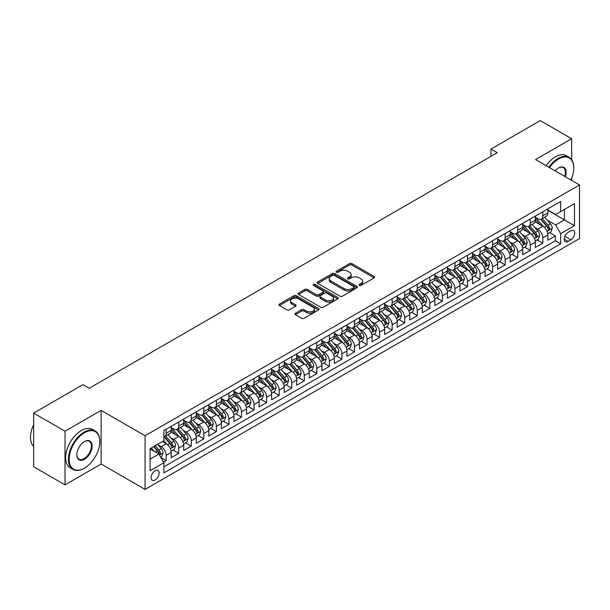 <?xml version="1.0" encoding="UTF-8"?>
<svg xmlns="http://www.w3.org/2000/svg" width="610" height="610" viewBox="0 0 610 610"><rect width="100%" height="100%" fill="white"/><g stroke="black" fill="none" stroke-linecap="round" stroke-linejoin="round"><path stroke-width="0.91" d="M359.305 285.427A1.22 0.702 0 0 0 361.036 285.427L374.128 277.87A1.746 1.006 0 0 0 374.639 277.161A1.746 1.006 0 0 0 374.128 276.444L351.947 263.642A1.746 1.006 0 0 0 349.477 263.642L336.385 271.198A1.22 0.702 0 0 0 336.026 271.694A1.22 0.702 0 0 0 336.385 272.197A1.22 0.702 0 0 0 338.108 272.197L339.8 271.214A5.574 3.218 0 0 1 347.692 271.214L349.538 272.281A5.574 3.218 0 0 1 351.177 274.561A5.574 3.218 0 0 1 349.538 276.841L347.845 277.817A1.22 0.702 0 0 0 347.486 278.312A1.22 0.702 0 0 0 347.845 278.816A1.22 0.702 0 0 0 349.568 278.816L351.268 277.832A5.574 3.218 0 0 1 359.153 277.832L361.006 278.9A5.574 3.218 0 0 1 362.637 281.179A5.574 3.218 0 0 1 361.006 283.459L359.305 284.435A1.22 0.702 0 0 0 358.947 284.931A1.22 0.702 0 0 0 359.305 285.427L359.305 284.435M155.115 479.971A5.681 3.279 120 0 0 158.829 474.969A5.681 3.279 120 0 0 157.959 470.409A5.681 3.279 120 0 0 155.115 470.691A5.681 3.279 120 0 0 151.402 475.701A5.681 3.279 120 0 0 152.271 480.253A5.681 3.279 120 0 0 155.115 479.971M295.377 313.304A1.746 1.006 0 0 0 294.866 314.013A1.746 1.006 0 0 0 295.377 314.729L301.599 318.321A1.746 1.006 0 0 0 304.062 318.321L318.603 309.926A1.746 1.006 0 0 0 319.114 309.217A1.746 1.006 0 0 0 318.603 308.5L296.422 295.697A1.746 1.006 0 0 0 293.959 295.697L279.418 304.093A1.746 1.006 0 0 0 278.907 304.802A1.746 1.006 0 0 0 279.418 305.511L286.936 309.857A1.746 1.006 0 0 0 289.399 309.857L295.621 306.258A1.746 1.006 0 0 0 296.132 305.549A1.746 1.006 0 0 0 295.621 304.84L291.893 302.682A4.659 2.692 0 0 1 290.528 300.783A4.659 2.692 0 0 1 293.402 298.298A4.659 2.692 0 0 1 298.488 298.877L313.09 307.31A4.659 2.692 0 0 1 314.455 309.217A4.659 2.692 0 0 1 311.58 311.702A4.659 2.692 0 0 1 306.494 311.115L304.062 309.712A1.746 1.006 0 0 0 301.599 309.712L295.377 313.304L295.377 314.729M101.123 410.385L65.026 431.224L33.641 413.1L33.641 466.741L65.026 484.866L101.123 464.027L145.073 489.395L145.073 435.753L101.123 410.385L101.123 464.027M571.654 159.614L571.654 138.729L535.557 159.568L579.5 184.937L145.073 435.753M571.654 138.729L540.262 120.605L490.981 149.053L490.981 156.305M33.641 413.1L82.922 384.651L89.197 388.273L497.257 152.683L490.981 149.053M339.93 296.193A1.746 1.006 0 0 0 342.393 296.193L356.934 287.798A1.746 1.006 0 0 0 357.445 287.081A1.746 1.006 0 0 0 356.934 286.372L334.753 273.562A1.746 1.006 0 0 0 332.29 273.562L317.741 281.965A1.746 1.006 0 0 0 317.231 282.674A1.746 1.006 0 0 0 317.741 283.383L339.93 296.193M313.982 285.693A1.22 0.702 0 0 1 315.217 285.869L315.217 284.412L337.772 297.436A1.746 1.006 0 0 1 338.283 298.153A1.746 1.006 0 0 1 337.772 298.862L323.231 307.257A1.746 1.006 0 0 1 320.761 307.257L298.58 294.447L298.58 293.029A1.746 1.006 0 0 0 298.069 293.738A1.746 1.006 0 0 0 298.58 294.447M298.58 293.029L304.802 289.43A1.746 1.006 0 0 1 307.265 289.43L316.262 294.63A1.746 1.006 0 0 0 318.733 294.63L322.858 292.243A1.746 1.006 0 0 0 323.369 291.534A1.746 1.006 0 0 0 322.858 290.817L313.494 285.411A1.22 0.702 0 0 1 313.136 284.916A1.22 0.702 0 0 1 313.891 284.26A1.22 0.702 0 0 1 315.217 284.412M163.556 462.121L166.164 460.619L160.956 457.607M157.99 444.804L161.139 446.627A7.099 4.102 60 0 1 166.164 455.327L171.189 452.429L171.189 457.721L178.722 453.367L173.011 450.073M170.548 437.561L173.697 439.375A7.099 4.102 60 0 1 178.722 448.075L183.74 445.178L183.74 450.47L191.273 446.123L185.562 442.822M183.099 430.309L186.256 432.132A7.099 4.102 60 0 1 191.273 440.832L196.298 437.927L196.298 443.218L203.831 438.872L198.12 435.57M195.657 423.058L198.807 424.88A7.099 4.102 60 0 1 203.831 433.58L208.856 430.683L208.856 435.975L216.39 431.621L210.671 428.327M208.216 415.814L211.365 417.629A7.099 4.102 60 0 1 216.39 426.329L221.407 423.432L221.407 428.723L228.941 424.369L223.229 421.075M220.767 408.563L223.923 410.385A7.099 4.102 60 0 1 228.941 419.078L233.965 416.18L233.965 421.472L241.499 417.126L235.788 413.824M233.325 401.311L236.474 403.134A7.099 4.102 60 0 1 241.499 411.834L246.524 408.936L246.524 414.228L254.057 409.874L248.339 406.58M245.883 394.068L249.032 395.882A7.099 4.102 60 0 1 254.057 404.582L259.075 401.685L259.075 406.977L266.608 402.623L260.897 399.329M258.434 386.816L261.591 388.639A7.099 4.102 60 0 1 266.608 397.331L271.633 394.434L271.633 399.725L279.166 395.379L273.455 392.077M270.992 379.565L274.142 381.387A7.099 4.102 60 0 1 279.166 390.087L284.191 387.182L284.191 392.474L291.725 388.128L286.006 384.826M283.551 372.321L286.7 374.136A7.099 4.102 60 0 1 291.725 382.836L296.742 379.938L296.742 385.23L304.276 380.876L298.565 377.582M296.102 365.07L299.258 366.892A7.099 4.102 60 0 1 304.276 375.585L309.3 372.687L309.3 377.979L316.834 373.633L311.123 370.331M308.66 357.818L311.809 359.641A7.099 4.102 60 0 1 316.834 368.341L321.859 365.436L321.859 370.727L329.392 366.381L323.674 363.08M321.218 350.567L324.367 352.389A7.099 4.102 60 0 1 329.392 361.089L334.41 358.192L334.41 363.484L341.943 359.13L336.232 355.836M333.769 343.323L336.926 345.138A7.099 4.102 60 0 1 341.943 353.838L346.968 350.941L346.968 356.232L354.501 351.886L348.79 348.584M346.327 336.072L349.477 337.894A7.099 4.102 60 0 1 354.501 346.594L359.526 343.689L359.526 348.981L367.06 344.635L361.341 341.333M358.878 328.82L362.035 330.643A7.099 4.102 60 0 1 367.06 339.343L372.077 336.445L372.077 341.737L379.611 337.383L373.899 334.089M371.437 321.577L374.593 323.392A7.099 4.102 60 0 1 379.611 332.092L384.635 329.194L384.635 334.486L392.169 330.14L386.458 326.838M383.995 314.325L387.144 316.148A7.099 4.102 60 0 1 392.169 324.848L397.194 321.943L397.194 327.235L404.727 322.888L399.009 319.587M396.546 307.074L399.702 308.896A7.099 4.102 60 0 1 404.727 317.596L409.745 314.699L409.745 319.991L417.278 315.637L411.567 312.343M409.104 299.83L412.261 301.645A7.099 4.102 60 0 1 417.278 310.345L422.303 307.448L422.303 312.739L429.837 308.385L424.125 305.091M421.662 292.579L424.812 294.401A7.099 4.102 60 0 1 429.837 303.094L434.861 300.196L434.861 305.488L442.395 301.142L436.676 297.84M434.213 285.327L437.37 287.15A7.099 4.102 60 0 1 442.395 295.85L447.412 292.952L447.412 298.244L454.946 293.89L449.234 290.596M446.772 278.084L449.928 279.898A7.099 4.102 60 0 1 454.946 288.599L459.97 285.701L459.97 290.993L467.504 286.639L461.793 283.345M459.33 270.832L462.479 272.655A7.099 4.102 60 0 1 467.504 281.347L472.521 278.45L472.521 283.741L480.055 279.395L474.344 276.094M471.881 263.581L475.037 265.403A7.099 4.102 60 0 1 480.055 274.103L485.08 271.198L485.08 276.49L492.613 272.144L486.902 268.842M484.439 256.33L487.588 258.152A7.099 4.102 60 0 1 492.613 266.852L497.638 263.955L497.638 269.246L505.171 264.892L499.46 261.598M496.997 249.086L500.147 250.908A7.099 4.102 60 0 1 505.171 259.601L510.189 256.703L510.189 261.995L517.722 257.649L512.011 254.347M509.548 241.834L512.705 243.657A7.099 4.102 60 0 1 517.722 252.357L522.747 249.452L522.747 254.744L530.281 250.397L524.569 247.096M522.107 234.583L525.256 236.405A7.099 4.102 60 0 1 530.281 245.106L535.305 242.208L535.305 247.5L542.839 243.146L542.839 237.854A7.099 4.102 -120 0 0 537.814 229.154L534.665 227.339M537.128 239.852L542.839 243.146M171.189 452.429A7.099 4.102 -120 0 0 166.164 443.729L162.397 441.556M183.74 445.178A7.099 4.102 -120 0 0 178.722 436.478L170.952 431.994M196.298 437.927A7.099 4.102 -120 0 0 191.273 429.226L183.511 424.743M208.856 430.683A7.099 4.102 -120 0 0 203.831 421.983L196.069 417.499M221.407 423.432A7.099 4.102 -120 0 0 216.39 414.731L208.62 410.248M233.965 416.18A7.099 4.102 -120 0 0 228.941 407.48L221.178 402.996M246.524 408.936A7.099 4.102 -120 0 0 241.499 400.236L233.737 395.753M259.075 401.685A7.099 4.102 -120 0 0 254.057 392.985L246.287 388.501M271.633 394.434A7.099 4.102 -120 0 0 266.608 385.733L258.846 381.25M284.191 387.182A7.099 4.102 -120 0 0 279.166 378.49L271.404 374.006M296.742 379.938A7.099 4.102 -120 0 0 291.725 371.238L283.955 366.755M309.3 372.687A7.099 4.102 -120 0 0 304.276 363.987L296.513 359.503M321.859 365.436A7.099 4.102 -120 0 0 316.834 356.743L309.072 352.26M334.41 358.192A7.099 4.102 -120 0 0 329.392 349.492L321.623 345.008M346.968 350.941A7.099 4.102 -120 0 0 341.943 342.24L334.181 337.757M359.526 343.689A7.099 4.102 -120 0 0 354.501 334.989L346.739 330.513M372.077 336.445A7.099 4.102 -120 0 0 367.06 327.745L359.29 323.262M384.635 329.194A7.099 4.102 -120 0 0 379.611 320.494L371.848 316.01M397.194 321.943A7.099 4.102 -120 0 0 392.169 313.243L384.407 308.759M409.745 314.699A7.099 4.102 -120 0 0 404.727 305.999L396.957 301.515M422.303 307.448A7.099 4.102 -120 0 0 417.278 298.748L409.516 294.264M434.861 300.196A7.099 4.102 -120 0 0 429.837 291.496L422.074 287.013M447.412 292.952A7.099 4.102 -120 0 0 442.395 284.252L434.625 279.769M459.97 285.701A7.099 4.102 -120 0 0 454.946 277.001L447.183 272.517M472.521 278.45A7.099 4.102 -120 0 0 467.504 269.75L459.734 265.266M485.08 271.198A7.099 4.102 -120 0 0 480.055 262.506L472.292 258.022M497.638 263.955A7.099 4.102 -120 0 0 492.613 255.254L484.851 250.771M510.189 256.703A7.099 4.102 -120 0 0 505.171 248.003L497.402 243.52M522.747 249.452A7.099 4.102 -120 0 0 517.722 240.759L509.96 236.276M535.305 242.208A7.099 4.102 -120 0 0 530.281 233.508L522.518 229.024M570.838 230.824L568.078 232.418A5.505 3.18 120 0 0 564.479 237.267A5.505 3.18 120 0 0 565.325 241.682A5.505 3.18 120 0 0 568.078 241.407L570.838 239.814A5.505 3.18 120 0 0 574.429 234.964A5.505 3.18 120 0 0 573.591 230.549A5.505 3.18 120 0 0 570.838 230.824M145.073 489.395L579.5 238.579L579.5 184.937M150.09 459.094L158.882 454.023L163.907 462.723L163.907 472.872L560.666 243.802L560.666 233.653L555.641 224.953L547.216 220.088M163.907 462.723L150.09 470.691L150.09 448.655L163.907 440.679L163.907 430.53L560.666 201.468L560.666 211.617L574.475 203.641L574.475 225.677L560.666 233.653M171.189 427.488L173.697 428.937A7.099 4.102 60 0 0 177.251 429.295L182.276 426.39A7.099 4.102 -120 0 0 183.74 423.142L183.74 419.078M183.74 420.244L186.256 421.693A7.099 4.102 60 0 0 189.801 422.044L194.826 419.146A7.099 4.102 -120 0 0 196.298 415.89L196.298 411.834M196.298 412.993L198.807 414.442A7.099 4.102 60 0 0 202.36 414.792L207.385 411.895A7.099 4.102 -120 0 0 208.856 408.639L208.856 404.582M208.856 405.741L211.365 407.19A7.099 4.102 60 0 0 214.918 407.541L219.935 404.643A7.099 4.102 -120 0 0 221.407 401.395L221.407 397.331M221.407 398.49L223.923 399.946A7.099 4.102 60 0 0 227.469 400.297L232.494 397.392A7.099 4.102 -120 0 0 233.965 394.144L233.965 390.087M233.965 391.246L236.474 392.695A7.099 4.102 60 0 0 240.027 393.046L245.052 390.148A7.099 4.102 -120 0 0 246.524 386.892L246.524 382.836M246.524 383.995L249.032 385.444A7.099 4.102 60 0 0 252.586 385.794L257.603 382.897A7.099 4.102 -120 0 0 259.075 379.649L259.075 375.585M259.075 376.744L261.591 378.2A7.099 4.102 60 0 0 265.137 378.551L270.161 375.646A7.099 4.102 -120 0 0 271.633 372.397L271.633 368.341M271.633 369.5L274.142 370.949A7.099 4.102 60 0 0 277.695 371.299L282.72 368.402A7.099 4.102 -120 0 0 284.191 365.146L284.191 361.089M284.191 362.248L286.7 363.697A7.099 4.102 60 0 0 290.253 364.048L295.27 361.15A7.099 4.102 -120 0 0 296.742 357.902L296.742 353.838M296.742 354.997L299.258 356.446A7.099 4.102 60 0 0 302.804 356.804L307.829 353.899A7.099 4.102 -120 0 0 309.3 350.651L309.3 346.594M309.3 347.753L311.809 349.202A7.099 4.102 60 0 0 315.362 349.553L320.387 346.655A7.099 4.102 -120 0 0 321.859 343.399L321.859 339.343M321.859 340.502L324.367 341.951A7.099 4.102 60 0 0 327.921 342.301L332.938 339.404A7.099 4.102 -120 0 0 334.41 336.156L334.41 332.092M334.41 333.251L336.926 334.699A7.099 4.102 60 0 0 340.471 335.058L345.496 332.153A7.099 4.102 -120 0 0 346.968 328.904L346.968 324.84M346.968 326.007L349.477 327.456A7.099 4.102 60 0 0 353.03 327.806L358.055 324.909A7.099 4.102 -120 0 0 359.526 321.653L359.526 317.596M359.526 318.755L362.035 320.204A7.099 4.102 60 0 0 365.588 320.555L370.606 317.657A7.099 4.102 -120 0 0 372.077 314.402L372.077 310.345M372.077 311.504L374.593 312.953A7.099 4.102 60 0 0 378.139 313.311L383.164 310.406A7.099 4.102 -120 0 0 384.635 307.158L384.635 303.094M384.635 304.26L387.144 305.709A7.099 4.102 60 0 0 390.697 306.06L395.722 303.162A7.099 4.102 -120 0 0 397.194 299.906L397.194 295.85M397.194 297.009L399.702 298.458A7.099 4.102 60 0 0 403.256 298.808L408.273 295.911A7.099 4.102 -120 0 0 409.745 292.655L409.745 288.599M409.745 289.758L412.261 291.206A7.099 4.102 60 0 0 415.807 291.557L420.831 288.66A7.099 4.102 -120 0 0 422.303 285.411L422.303 281.347M422.303 282.506L424.812 283.963A7.099 4.102 60 0 0 428.365 284.313L433.39 281.408A7.099 4.102 -120 0 0 434.861 278.16L434.861 274.103M434.861 275.262L437.37 276.711A7.099 4.102 60 0 0 440.923 277.062L445.94 274.164A7.099 4.102 -120 0 0 447.412 270.909L447.412 266.852M447.412 268.011L449.928 269.46A7.099 4.102 60 0 0 453.474 269.811L458.499 266.913A7.099 4.102 -120 0 0 459.97 263.665L459.97 259.601M459.97 260.76L462.479 262.216A7.099 4.102 60 0 0 466.032 262.567L471.057 259.662A7.099 4.102 -120 0 0 472.521 256.413L472.521 252.357M472.521 253.516L475.037 254.965A7.099 4.102 60 0 0 478.591 255.315L483.608 252.418A7.099 4.102 -120 0 0 485.08 249.162L485.08 245.106M485.08 246.265L487.588 247.713A7.099 4.102 60 0 0 491.141 248.064L496.166 245.167A7.099 4.102 -120 0 0 497.638 241.918L497.638 237.854M497.638 239.013L500.147 240.462A7.099 4.102 60 0 0 503.7 240.82L508.725 237.915A7.099 4.102 -120 0 0 510.189 234.667L510.189 230.61M510.189 231.769L512.705 233.218A7.099 4.102 60 0 0 516.258 233.569L521.275 230.671A7.099 4.102 -120 0 0 522.747 227.416L522.747 223.359M522.747 224.518L525.256 225.967A7.099 4.102 60 0 0 528.809 226.318L533.834 223.42A7.099 4.102 -120 0 0 535.305 220.172L535.305 216.108M163.907 466.78L555.39 240.759L555.39 235.902L547.856 240.248L547.856 234.957A7.099 4.102 -120 0 0 542.839 226.257L535.069 221.773M535.305 217.267L537.814 218.715A7.099 4.102 -120 0 0 541.367 219.074A7.099 4.102 -120 0 0 542.839 215.818L542.839 211.762M541.367 219.074L546.392 216.169A7.099 4.102 -120 0 0 547.856 212.921L547.856 208.856M166.164 429.226L166.164 433.291A7.099 4.102 60 0 1 164.692 436.539A7.099 4.102 60 0 1 163.907 436.829M164.692 436.539L169.717 433.641A7.099 4.102 -120 0 0 171.189 430.386L171.189 426.329M178.722 421.983L178.722 426.039A7.099 4.102 60 0 1 177.251 429.295M191.273 414.731L191.273 418.788A7.099 4.102 60 0 1 189.801 422.044M203.831 407.48L203.831 411.544A7.099 4.102 60 0 1 202.36 414.792M216.39 400.236L216.39 404.293A7.099 4.102 60 0 1 214.918 407.541M228.941 392.985L228.941 397.041A7.099 4.102 60 0 1 227.469 400.297M241.499 385.733L241.499 389.798A7.099 4.102 60 0 1 240.027 393.046M254.057 378.49L254.057 382.546A7.099 4.102 60 0 1 252.586 385.794M266.608 371.238L266.608 375.295A7.099 4.102 60 0 1 265.137 378.551M279.166 363.987L279.166 368.051A7.099 4.102 60 0 1 277.695 371.299M291.725 356.736L291.725 360.8A7.099 4.102 60 0 1 290.253 364.048M304.276 349.492L304.276 353.548A7.099 4.102 60 0 1 302.804 356.804M316.834 342.24L316.834 346.305A7.099 4.102 60 0 1 315.362 349.553M329.392 334.989L329.392 339.053A7.099 4.102 60 0 1 327.921 342.301M341.943 327.745L341.943 331.802A7.099 4.102 60 0 1 340.471 335.058M354.501 320.494L354.501 324.55A7.099 4.102 60 0 1 353.03 327.806M367.06 313.243L367.06 317.307A7.099 4.102 60 0 1 365.588 320.555M379.611 305.999L379.611 310.055A7.099 4.102 60 0 1 378.139 313.311M392.169 298.748L392.169 302.804A7.099 4.102 60 0 1 390.697 306.06M404.727 291.496L404.727 295.56A7.099 4.102 60 0 1 403.256 298.808M417.278 284.252L417.278 288.309A7.099 4.102 60 0 1 415.807 291.557M429.837 277.001L429.837 281.058A7.099 4.102 60 0 1 428.365 284.313M442.395 269.75L442.395 273.814A7.099 4.102 60 0 1 440.923 277.062M454.946 262.506L454.946 266.562A7.099 4.102 60 0 1 453.474 269.811M467.504 255.254L467.504 259.311A7.099 4.102 60 0 1 466.032 262.567M480.055 248.003L480.055 252.067A7.099 4.102 60 0 1 478.591 255.315M492.613 240.752L492.613 244.816A7.099 4.102 60 0 1 491.141 248.064M505.171 233.508L505.171 237.564A7.099 4.102 60 0 1 503.7 240.82M517.722 226.257L517.722 230.321A7.099 4.102 60 0 1 516.258 233.569M530.281 219.005L530.281 223.069A7.099 4.102 60 0 1 528.809 226.318M530.281 245.106L530.281 250.397M517.722 252.357L517.722 257.649M505.171 259.601L505.171 264.892M492.613 266.852L492.613 272.144M480.055 274.103L480.055 279.395M467.504 281.347L467.504 286.639M454.946 288.599L454.946 293.89M442.395 295.85L442.395 301.142M429.837 303.094L429.837 308.385M417.278 310.345L417.278 315.637M404.727 317.596L404.727 322.888M392.169 324.848L392.169 330.14M379.611 332.092L379.611 337.383M367.06 339.343L367.06 344.635M354.501 346.594L354.501 351.886M341.943 353.838L341.943 359.13M329.392 361.089L329.392 366.381M316.834 368.341L316.834 373.633M304.276 375.585L304.276 380.876M291.725 382.836L291.725 388.128M279.166 390.087L279.166 395.379M266.608 397.331L266.608 402.623M254.057 404.582L254.057 409.874M241.499 411.834L241.499 417.126M228.941 419.078L228.941 424.369M216.39 426.329L216.39 431.621M203.831 433.58L203.831 438.872M191.273 440.832L191.273 446.123M178.722 448.075L178.722 453.367M166.164 455.327L166.164 460.619M158.882 454.023L150.09 448.945M555.641 224.953L564.433 219.882L564.433 209.444L574.475 203.641M547.856 210.313L574.475 225.677M547.856 210.023L555.641 214.514L560.666 211.617M571.654 180.407L571.654 178.181M65.026 431.224L65.026 484.866M549.679 232.601L555.39 235.902M555.39 240.759L560.666 243.802M359.793 285.602L361.006 284.908A5.574 3.218 0 0 0 362.637 282.628L362.637 281.179M351.177 274.561L351.177 276.01A5.574 3.218 0 0 1 349.538 278.29L348.333 278.983M374.105 277.885L351.947 265.091A1.746 1.006 0 0 0 349.477 265.091L336.873 272.365M356.934 286.372L356.934 287.798L334.753 275.019A1.746 1.006 0 0 0 332.29 275.019L317.764 283.398M353.853 287.584A1.22 0.702 0 0 0 354.212 287.081A1.22 0.702 0 0 0 353.853 286.586L334.379 275.346A1.22 0.702 0 0 0 332.656 275.346L330.872 276.376A5.574 3.218 0 0 0 329.232 278.656A5.574 3.218 0 0 0 330.872 280.928L344.177 288.614A5.574 3.218 0 0 0 352.069 288.614L353.853 287.584L353.853 289.033A1.22 0.702 0 0 0 354.212 288.538L354.212 287.081M329.232 278.656L329.232 280.104A5.574 3.218 0 0 0 330.872 282.377L330.872 280.928M353.853 289.033L352.069 290.063A5.574 3.218 0 0 1 344.177 290.063L330.872 282.377M298.603 294.462L304.802 290.886L304.802 289.43M323.369 291.534L323.369 292.983A1.746 1.006 0 0 1 322.858 293.692L318.733 296.079A1.746 1.006 0 0 1 316.262 296.079L307.265 290.886A1.746 1.006 0 0 0 304.802 290.886M315.217 285.869L337.749 298.877M325.603 300.013A4.659 2.692 0 0 0 330.681 300.6A4.659 2.692 0 0 0 333.563 298.115A4.659 2.692 0 0 0 332.191 296.208L327.051 293.242A1.746 1.006 0 0 0 324.581 293.242L320.456 295.621A1.746 1.006 0 0 0 319.945 296.338A1.746 1.006 0 0 0 320.456 297.047L325.603 300.013L325.603 301.47A4.659 2.692 0 0 0 330.681 302.049A4.659 2.692 0 0 0 333.563 299.563L333.563 298.115M319.945 296.338L319.945 297.787A1.746 1.006 0 0 0 320.456 298.496L320.456 297.047M325.603 301.47L320.456 298.496M314.455 309.217L314.455 310.665A4.659 2.692 0 0 1 311.58 313.151A4.659 2.692 0 0 1 306.494 312.564L304.062 311.161A1.746 1.006 0 0 0 301.599 311.161L295.4 314.745M290.528 300.783L290.528 302.232A4.659 2.692 0 0 0 291.893 304.138L291.893 302.682M295.598 306.273L291.893 304.138M318.58 309.941L296.422 297.146A1.746 1.006 0 0 0 293.959 297.146L279.441 305.526M547.757 233.714L550.998 231.838L552.256 228.216A4.705 2.714 -120 0 0 550.418 223.794L544.684 217.152M543.533 226.714L536.731 218.837A13.58 7.846 -120 0 0 535.305 217.343M539.804 224.503L535.999 220.103A11.277 6.512 -120 0 0 535.305 219.341M540.727 219.325L546.529 226.043A4.705 2.714 60 0 1 548.207 229.284C548.916 230.229 549.419 229.939 549.717 228.414A4.705 2.714 -120 0 0 548.039 225.174L542.298 218.532M541.07 219.219L547.3 226.432A2.394 1.388 60 0 1 547.91 227.37L549.717 228.414M548.207 229.284L548.55 229.84M570.891 179.965A21.663 12.505 120 0 0 573.789 167.941A21.663 12.505 120 0 0 558.47 159.096A21.663 12.505 120 0 0 549.503 167.62M548.855 167.247A22.196 12.818 -60 0 1 558.089 158.44A22.196 12.818 -60 0 1 569.191 157.342A22.196 12.818 -60 0 1 573.789 167.506A22.196 12.818 -60 0 1 573.789 167.727M555.062 170.83A10.835 6.252 -60 0 1 558.47 167.941L558.47 167.941A10.835 6.252 -60 0 1 565.325 176.755M546.095 165.653A22.196 12.818 -60 0 1 555.329 156.846A22.196 12.818 -60 0 1 566.431 155.748L569.191 157.342M564.669 176.374A10.301 5.947 120 0 0 563.243 167.643A10.301 5.947 120 0 0 558.28 168.055M84.111 468.335L84.493 468.122A21.663 12.505 120 0 0 99.811 441.587A21.663 12.505 120 0 0 84.493 432.742A21.663 12.505 120 0 0 69.174 459.277A21.663 12.505 120 0 0 84.493 468.122L84.111 468.335A22.196 12.818 -60 0 1 73.017 469.441A22.196 12.818 -60 0 1 69.616 451.652A22.196 12.818 -60 0 1 84.111 432.093A22.196 12.818 -60 0 1 95.213 430.995A22.196 12.818 -60 0 1 99.811 441.152A22.196 12.818 -60 0 1 99.804 441.373M84.493 459.277A10.835 6.252 -60 0 1 76.829 454.854A10.835 6.252 -60 0 1 84.493 441.587L84.493 441.587A10.835 6.252 -60 0 1 92.148 446.009A10.835 6.252 -60 0 1 84.493 459.277M76.829 454.633A10.301 5.947 120 0 0 78.965 459.132A10.301 5.947 120 0 0 84.111 458.621A10.301 5.947 120 0 0 90.844 449.547A10.301 5.947 120 0 0 89.266 441.297A10.301 5.947 120 0 0 84.302 441.701M73.017 469.441L70.257 467.839A22.196 12.818 -60 0 1 66.848 450.058A22.196 12.818 -60 0 1 81.351 430.5A22.196 12.818 -60 0 1 92.445 429.402L95.213 430.995M33.641 446.444A22.196 12.818 -60 0 1 33.641 424.697M535.199 240.965L538.439 239.089L539.697 235.468A4.705 2.714 -120 0 0 537.867 231.045L532.126 224.404M530.982 233.965L524.173 226.089A13.58 7.846 -120 0 0 522.747 224.594M527.246 231.754L523.441 227.347A11.277 6.512 -120 0 0 522.747 226.592M528.168 226.577L533.971 233.294A4.705 2.714 60 0 1 535.649 236.535C536.358 237.481 536.861 237.191 537.158 235.666A4.705 2.714 -120 0 0 535.481 232.425L529.747 225.784M528.512 226.462L534.749 233.683A2.394 1.388 60 0 1 535.351 234.621L537.158 235.666M535.649 236.535L535.992 237.092M522.64 248.209L525.889 246.341L527.139 242.711A4.705 2.714 -120 0 0 525.309 238.296L519.575 231.655M518.424 241.217L511.622 233.34A13.58 7.846 -120 0 0 510.189 231.846M514.695 239.006L510.89 234.598A11.277 6.512 -120 0 0 510.189 233.843M515.618 233.821L521.42 240.538A4.705 2.714 60 0 1 523.098 243.787C523.799 244.732 524.303 244.442 524.6 242.917A4.705 2.714 -120 0 0 522.922 239.669L517.188 233.028M515.953 233.714L522.191 240.935A2.394 1.388 60 0 1 522.793 241.873L524.6 242.917M523.098 243.787L523.441 244.343M510.09 255.46L513.33 253.585L514.588 249.963A4.705 2.714 -120 0 0 512.751 245.54L507.017 238.899M505.865 248.461L499.064 240.584A13.58 7.846 -120 0 0 497.638 239.097M502.137 246.257L498.332 241.85A11.277 6.512 -120 0 0 497.638 241.087M503.059 241.072L508.862 247.79A4.705 2.714 60 0 1 510.539 251.03C511.249 251.976 511.752 251.686 512.049 250.161A4.705 2.714 -120 0 0 510.372 246.92L504.63 240.279M503.403 240.965L509.632 248.178A2.394 1.388 60 0 1 510.242 249.116L512.049 250.161M510.539 251.03L510.883 251.587M497.531 262.712L500.772 260.836L502.03 257.214A4.705 2.714 -120 0 0 500.2 252.792L494.458 246.15M493.315 255.712L486.505 247.835A13.58 7.846 -120 0 0 485.08 246.341M489.578 253.501L485.774 249.093A11.277 6.512 -120 0 0 485.08 248.339M490.501 248.323L496.304 255.041A4.705 2.714 60 0 1 497.981 258.282C498.69 259.227 499.193 258.937 499.491 257.412A4.705 2.714 -120 0 0 497.813 254.172L492.079 247.53M490.844 248.209L497.081 255.43A2.394 1.388 60 0 1 497.684 256.368L499.491 257.412M497.981 258.282L498.324 258.838M484.973 269.955L488.221 268.087L489.472 264.458A4.705 2.714 -120 0 0 487.642 260.043L481.908 253.402M480.756 262.963L473.955 255.087A13.58 7.846 -120 0 0 472.521 253.592M477.028 260.752L473.223 256.345A11.277 6.512 -120 0 0 472.521 255.59M477.95 255.567L483.753 262.292A4.705 2.714 60 0 1 485.43 265.533C486.132 266.478 486.635 266.189 486.933 264.664A4.705 2.714 -120 0 0 485.255 261.415L479.521 254.774M478.286 255.46L484.523 262.681A2.394 1.388 60 0 1 485.125 263.619L486.933 264.664M485.43 265.533L485.774 266.09M472.422 277.207L475.663 275.331L476.921 271.709A4.705 2.714 -120 0 0 475.083 267.294L469.349 260.645M468.198 270.215L461.396 262.33A13.58 7.846 -120 0 0 459.97 260.844M464.469 268.003L460.664 263.596A11.277 6.512 -120 0 0 459.97 262.834M465.392 262.818L471.195 269.536A4.705 2.714 60 0 1 472.872 272.777C473.581 273.722 474.084 273.433 474.382 271.908A4.705 2.714 -120 0 0 472.704 268.667L466.963 262.025M465.735 262.712L471.965 269.925A2.394 1.388 60 0 1 472.575 270.863L474.382 271.908M472.872 272.777L473.215 273.333M459.864 284.458L463.112 282.582L464.362 278.961A4.705 2.714 -120 0 0 462.532 274.538L456.791 267.897M455.647 277.458L448.838 269.582A13.58 7.846 -120 0 0 447.412 268.087M451.911 275.247L448.106 270.84A11.277 6.512 -120 0 0 447.412 270.085M452.833 270.07L458.636 276.787A4.705 2.714 60 0 1 460.314 280.028C461.023 280.974 461.526 280.684 461.823 279.159A4.705 2.714 -120 0 0 460.146 275.918L454.412 269.277M453.177 269.955L459.414 277.176A2.394 1.388 60 0 1 460.016 278.114L461.823 279.159M460.314 280.028L460.657 280.585M447.305 291.702L450.554 289.834L451.804 286.204A4.705 2.714 -120 0 0 449.974 281.789L444.24 275.148M443.089 284.71L436.287 276.833A13.58 7.846 -120 0 0 434.861 275.339M439.36 282.499L435.555 278.091A11.277 6.512 -120 0 0 434.861 277.337M440.283 277.321L446.085 284.039A4.705 2.714 60 0 1 447.763 287.279C448.464 288.225 448.968 287.935 449.265 286.41A4.705 2.714 -120 0 0 447.587 283.17L441.853 276.521M440.618 277.207L446.855 284.428A2.394 1.388 60 0 1 447.458 285.366L449.265 286.41M447.763 287.279L448.106 287.836M434.755 298.953L437.995 297.078L439.253 293.456A4.705 2.714 -120 0 0 437.416 289.041L431.682 282.399M430.53 291.961L423.729 284.085A13.58 7.846 -120 0 0 422.303 282.59M426.802 289.75L422.997 285.343A11.277 6.512 -120 0 0 422.303 284.588M427.724 284.565L433.527 291.283A4.705 2.714 60 0 1 435.204 294.523C435.914 295.469 436.417 295.179 436.714 293.654A4.705 2.714 -120 0 0 435.037 290.413L429.295 283.772M428.067 284.458L434.297 291.679A2.394 1.388 60 0 1 434.907 292.617L436.714 293.654M435.204 294.523L435.548 295.087M422.196 306.205L425.445 304.329L426.695 300.707A4.705 2.714 -120 0 0 424.865 296.285L419.123 289.643M417.98 299.205L411.171 291.328A13.58 7.846 -120 0 0 409.745 289.834M414.243 296.994L410.438 292.594A11.277 6.512 -120 0 0 409.745 291.832M415.166 291.816L420.969 298.534A4.705 2.714 60 0 1 422.646 301.775C423.355 302.72 423.858 302.43 424.156 300.905A4.705 2.714 -120 0 0 422.478 297.665L416.744 291.023M415.509 291.71L421.746 298.923A2.394 1.388 60 0 1 422.349 299.861L424.156 300.905M422.646 301.775L422.989 302.331M409.638 313.448L412.886 311.58L414.137 307.951A4.705 2.714 -120 0 0 412.307 303.536L406.573 296.895M405.421 306.456L398.62 298.58A13.58 7.846 -120 0 0 397.194 297.085M401.693 304.245L397.888 299.838A11.277 6.512 -120 0 0 397.194 299.083M402.615 299.068L408.418 305.785A4.705 2.714 60 0 1 410.095 309.026C410.797 309.971 411.3 309.682 411.597 308.157A4.705 2.714 -120 0 0 409.92 304.916L404.186 298.275M402.951 298.953L409.188 306.174A2.394 1.388 60 0 1 409.79 307.112L411.597 308.157M410.095 309.026L410.438 309.583M397.087 320.7L400.328 318.824L401.586 315.202A4.705 2.714 -120 0 0 399.756 310.787L394.014 304.146M392.863 313.708L386.061 305.831A13.58 7.846 -120 0 0 384.635 304.337M389.134 311.496L385.329 307.089A11.277 6.512 -120 0 0 384.635 306.334M390.057 306.312L395.859 313.029A4.705 2.714 60 0 1 397.537 316.27C398.246 317.223 398.749 316.933 399.047 315.4A4.705 2.714 -120 0 0 397.369 312.16L391.628 305.518M390.4 306.205L396.637 313.426A2.394 1.388 60 0 1 397.24 314.363L399.047 315.4M397.537 316.27L397.88 316.834M384.529 327.951L387.777 326.075L389.027 322.454A4.705 2.714 -120 0 0 387.197 318.031L381.463 311.39M380.312 320.952L373.511 313.075A13.58 7.846 -120 0 0 372.077 311.58M376.576 318.74L372.771 314.341A11.277 6.512 -120 0 0 372.077 313.578M377.498 313.563L383.301 320.281A4.705 2.714 60 0 1 384.979 323.521C385.688 324.467 386.191 324.177 386.488 322.652A4.705 2.714 -120 0 0 384.811 319.411L379.077 312.77M377.842 313.456L384.079 320.669A2.394 1.388 60 0 1 384.681 321.607L386.488 322.652M384.979 323.521L385.322 324.078M371.97 335.203L375.219 333.327L376.477 329.697A4.705 2.714 -120 0 0 374.639 325.282L368.905 318.641M367.754 328.203L360.952 320.326A13.58 7.846 -120 0 0 359.526 318.832M364.025 325.992L360.22 321.584A11.277 6.512 -120 0 0 359.526 320.829M364.948 320.814L370.75 327.532A4.705 2.714 60 0 1 372.428 330.772C373.137 331.718 373.633 331.428 373.93 329.903A4.705 2.714 -120 0 0 372.252 326.663L366.518 320.021M365.291 320.7L371.52 327.921A2.394 1.388 60 0 1 372.123 328.859L373.93 329.903M372.428 330.772L372.771 331.329M359.42 342.446L362.66 340.578L363.918 336.949A4.705 2.714 -120 0 0 362.088 332.534L356.347 325.892M355.195 335.454L348.394 327.578A13.58 7.846 -120 0 0 346.968 326.083M351.467 333.243L347.662 328.836A11.277 6.512 -120 0 0 346.968 328.081M352.389 328.058L358.192 334.776A4.705 2.714 60 0 1 359.869 338.024C360.579 338.969 361.082 338.68 361.379 337.147A4.705 2.714 -120 0 0 359.702 333.906L353.96 327.265M352.733 327.951L358.97 335.172A2.394 1.388 60 0 1 359.572 336.11L361.379 337.147M359.869 338.024L360.213 338.58M346.861 349.698L350.11 347.822L351.36 344.2A4.705 2.714 -120 0 0 349.53 339.778L343.796 333.136M342.645 342.698L335.843 334.821A13.58 7.846 -120 0 0 334.41 333.327M338.908 340.487L335.103 336.087A11.277 6.512 -120 0 0 334.41 335.325M339.831 335.309L345.634 342.027A4.705 2.714 60 0 1 347.311 345.268C348.02 346.213 348.523 345.923 348.821 344.398A4.705 2.714 -120 0 0 347.143 341.158L341.409 334.516M340.174 335.203L346.411 342.416A2.394 1.388 60 0 1 347.014 343.354L348.821 344.398M347.311 345.268L347.654 345.824M334.303 356.949L337.551 355.073L338.809 351.452A4.705 2.714 -120 0 0 336.972 347.029L331.238 340.388M330.086 349.949L323.285 342.073A13.58 7.846 -120 0 0 321.859 340.578M326.358 347.738L322.553 343.331A11.277 6.512 -120 0 0 321.859 342.576M327.28 342.561L333.083 349.278A4.705 2.714 60 0 1 334.76 352.519C335.469 353.464 335.965 353.175 336.262 351.65A4.705 2.714 -120 0 0 334.585 348.409L328.851 341.768M327.623 342.446L333.853 349.667A2.394 1.388 60 0 1 334.455 350.605L336.262 351.65M334.76 352.519L335.103 353.076M321.752 364.193L324.993 362.325L326.251 358.695A4.705 2.714 -120 0 0 324.421 354.28L318.679 347.639M317.528 357.201L310.726 349.324A13.58 7.846 -120 0 0 309.3 347.83M313.799 354.989L309.994 350.582A11.277 6.512 -120 0 0 309.3 349.827M314.722 349.804L320.524 356.522A4.705 2.714 60 0 1 322.202 359.77C322.911 360.716 323.414 360.426 323.712 358.901A4.705 2.714 -120 0 0 322.034 355.653L316.293 349.012M315.065 349.698L321.302 356.919A2.394 1.388 60 0 1 321.905 357.856L323.712 358.901M322.202 359.77L322.545 360.327M309.194 371.444L312.442 369.568L313.692 365.947A4.705 2.714 -120 0 0 311.862 361.524L306.128 354.883M304.977 364.444L298.176 356.568A13.58 7.846 -120 0 0 296.742 355.081M301.241 362.241L297.436 357.834A11.277 6.512 -120 0 0 296.742 357.071M302.163 357.056L307.966 363.773A4.705 2.714 60 0 1 309.644 367.014C310.353 367.96 310.856 367.67 311.153 366.145A4.705 2.714 -120 0 0 309.476 362.904L303.742 356.263M302.507 356.949L308.744 364.162A2.394 1.388 60 0 1 309.346 365.1L311.153 366.145M309.644 367.014L309.987 367.571M296.635 378.696L299.884 376.82L301.142 373.198A4.705 2.714 -120 0 0 299.304 368.775L293.57 362.134M292.419 371.696L285.617 363.819A13.58 7.846 -120 0 0 284.191 362.325M288.69 369.485L284.885 365.077A11.277 6.512 -120 0 0 284.191 364.322M289.613 364.307L295.415 371.025A4.705 2.714 60 0 1 297.093 374.265C297.802 375.211 298.298 374.921 298.595 373.396A4.705 2.714 -120 0 0 296.917 370.156L291.183 363.514M289.956 364.193L296.185 371.414A2.394 1.388 60 0 1 296.788 372.352L298.595 373.396M297.093 374.265L297.436 374.822M284.085 385.939L287.325 384.071L288.583 380.442A4.705 2.714 -120 0 0 286.753 376.027L281.012 369.385M279.868 378.947L273.059 371.071A13.58 7.846 -120 0 0 271.633 369.576M276.132 376.736L272.327 372.329A11.277 6.512 -120 0 0 271.633 371.574M277.054 371.551L282.857 378.276A4.705 2.714 60 0 1 284.534 381.517C285.244 382.462 285.747 382.173 286.044 380.648A4.705 2.714 -120 0 0 284.367 377.399L278.625 370.758M277.397 371.444L283.635 378.665A2.394 1.388 60 0 1 284.237 379.603L286.044 380.648M284.534 381.517L284.878 382.073M271.526 393.191L274.774 391.315L276.025 387.693A4.705 2.714 -120 0 0 274.195 383.278L268.461 376.629M267.31 386.199L260.508 378.314A13.58 7.846 -120 0 0 259.075 376.827M263.581 383.987L259.769 379.58A11.277 6.512 -120 0 0 259.075 378.818M264.504 378.802L270.299 385.52A4.705 2.714 60 0 1 271.984 388.761C272.685 389.706 273.188 389.416 273.486 387.891A4.705 2.714 -120 0 0 271.808 384.651L266.074 378.009M264.839 378.696L271.076 385.909A2.394 1.388 60 0 1 271.679 386.847L273.486 387.891M271.984 388.761L272.319 389.325M258.975 400.442L262.216 398.566L263.474 394.945A4.705 2.714 -120 0 0 261.637 390.522L255.903 383.881M254.751 393.442L247.95 385.566A13.58 7.846 -120 0 0 246.524 384.071M251.023 391.231L247.218 386.824A11.277 6.512 -120 0 0 246.524 386.069M251.945 386.054L257.748 392.771A4.705 2.714 60 0 1 259.425 396.012C260.135 396.957 260.63 396.668 260.927 395.143A4.705 2.714 -120 0 0 259.25 391.902L253.516 385.261M252.288 385.939L258.518 393.16A2.394 1.388 60 0 1 259.128 394.098L260.927 395.143M259.425 396.012L259.769 396.569M246.417 407.686L249.658 405.818L250.916 402.188A4.705 2.714 -120 0 0 249.086 397.773L243.344 391.132M242.2 400.694L235.391 392.817A13.58 7.846 -120 0 0 233.965 391.323M238.464 398.483L234.659 394.075A11.277 6.512 -120 0 0 233.965 393.32M239.387 393.305L245.189 400.023A4.705 2.714 60 0 1 246.867 403.263C247.576 404.209 248.079 403.919 248.377 402.394A4.705 2.714 -120 0 0 246.699 399.154L240.958 392.504M239.73 393.191L245.967 400.412A2.394 1.388 60 0 1 246.57 401.349L248.377 402.394M246.867 403.263L247.21 403.82M233.859 414.937L237.107 413.062L238.358 409.44A4.705 2.714 -120 0 0 236.527 405.025L230.793 398.383M229.642 407.945L222.841 400.068A13.58 7.846 -120 0 0 221.407 398.574M225.913 405.734L222.101 401.327A11.277 6.512 -120 0 0 221.407 400.572M226.836 400.549L232.639 407.267A4.705 2.714 60 0 1 234.316 410.507C235.018 411.46 235.521 411.163 235.818 409.638A4.705 2.714 -120 0 0 234.141 406.397L228.407 399.756M227.172 400.442L233.409 407.663A2.394 1.388 60 0 1 234.011 408.601L235.818 409.638M234.316 410.507L234.652 411.071M221.308 422.189L224.549 420.313L225.807 416.691A4.705 2.714 -120 0 0 223.969 412.268L218.235 405.627M217.084 415.189L210.282 407.312A13.58 7.846 -120 0 0 208.856 405.818M213.355 412.978L209.55 408.578A11.277 6.512 -120 0 0 208.856 407.815M214.278 407.8L220.08 414.518A4.705 2.714 60 0 1 221.758 417.758C222.467 418.704 222.97 418.414 223.26 416.889A4.705 2.714 -120 0 0 221.583 413.649L215.848 407.007M214.621 407.693L220.85 414.907A2.394 1.388 60 0 1 221.46 415.845L223.26 416.889M221.758 417.758L222.101 418.315M208.75 429.432L211.99 427.564L213.248 423.935A4.705 2.714 -120 0 0 211.418 419.52L205.677 412.878M204.533 422.44L197.724 414.564A13.58 7.846 -120 0 0 196.298 413.069M200.797 420.229L196.992 415.822A11.277 6.512 -120 0 0 196.298 415.067M201.719 415.052L207.522 421.769A4.705 2.714 60 0 1 209.2 425.01C209.909 425.955 210.412 425.666 210.709 424.141A4.705 2.714 -120 0 0 209.032 420.9L203.29 414.259M202.062 414.937L208.3 422.158A2.394 1.388 60 0 1 208.902 423.096L210.709 424.141M209.2 425.01L209.543 425.566M196.191 436.684L199.439 434.808L200.69 431.186A4.705 2.714 -120 0 0 198.86 426.771L193.126 420.13M191.975 429.692L185.173 421.815A13.58 7.846 -120 0 0 183.74 420.32M188.246 427.48L184.441 423.073A11.277 6.512 -120 0 0 183.74 422.318M189.169 422.295L194.971 429.013A4.705 2.714 60 0 1 196.649 432.254C197.35 433.207 197.853 432.917 198.151 431.384A4.705 2.714 -120 0 0 196.473 428.144L190.739 421.502M189.504 422.189L195.741 429.409A2.394 1.388 60 0 1 196.344 430.347L198.151 431.384M196.649 432.254L196.984 432.818M183.641 443.935L186.881 442.059L188.139 438.438A4.705 2.714 -120 0 0 186.302 434.015L180.568 427.374M179.416 436.935L172.615 429.059A13.58 7.846 -120 0 0 171.189 427.564M175.688 434.724L171.883 430.325A11.277 6.512 -120 0 0 171.189 429.562M176.61 429.547L182.413 436.264A4.705 2.714 60 0 1 184.09 439.505C184.799 440.45 185.303 440.161 185.6 438.636A4.705 2.714 -120 0 0 183.923 435.395L178.181 428.754M176.953 429.44L183.183 436.653A2.394 1.388 60 0 1 183.793 437.591L185.6 438.636M184.09 439.505L184.433 440.062M171.082 451.186L174.323 449.311L175.581 445.681A4.705 2.714 -120 0 0 173.751 441.266L168.009 434.625M166.865 444.187L163.861 440.71M163.129 441.975L162.641 441.411M164.052 436.798L169.854 443.516A4.705 2.714 60 0 1 171.532 446.756C172.241 447.702 172.744 447.412 173.042 445.887A4.705 2.714 -120 0 0 171.364 442.646L165.623 436.005M164.395 436.684L170.632 443.905A2.394 1.388 60 0 1 171.235 444.842L173.042 445.887M171.532 446.756L171.875 447.313M160.704 457.172L161.772 456.562L163.023 452.933A4.705 2.714 -120 0 0 161.192 448.518L157.578 444.332M154.208 451.324L151.303 447.961M150.578 449.227L150.09 448.67M153.689 446.581L157.304 450.759A4.705 2.714 60 0 1 158.981 454.008C159.683 454.953 160.186 454.663 160.483 453.131A4.705 2.714 -120 0 0 158.806 449.89L155.199 445.712M153.979 446.413L158.074 451.156A2.394 1.388 60 0 1 158.676 452.094L160.483 453.131M158.981 454.008L159.324 454.564M161.139 446.627L166.164 443.729M173.697 439.375L178.722 436.478M186.256 432.132L191.273 429.226M198.807 424.88L203.831 421.983M211.365 417.629L216.39 414.731M223.923 410.385L228.941 407.48M236.474 403.134L241.499 400.236M249.032 395.882L254.057 392.985M261.591 388.639L266.608 385.733M274.142 381.387L279.166 378.49M286.7 374.136L291.725 371.238M299.258 366.892L304.276 363.987M311.809 359.641L316.834 356.743M324.367 352.389L329.392 349.492M336.926 345.138L341.943 342.24M349.477 337.894L354.501 334.989M362.035 330.643L367.06 327.745M374.593 323.392L379.611 320.494M387.144 316.148L392.169 313.243M399.702 308.896L404.727 305.999M412.261 301.645L417.278 298.748M424.812 294.401L429.837 291.496M437.37 287.15L442.395 284.252M449.928 279.898L454.946 277.001M462.479 272.655L467.504 269.75M475.037 265.403L480.055 262.506M487.588 258.152L492.613 255.254M500.147 250.908L505.171 248.003M512.705 243.657L517.722 240.759M525.256 236.405L530.281 233.508M537.814 229.154L542.839 226.257M542.839 215.818L547.856 212.921M166.164 433.291L171.189 430.386M178.722 426.039L183.74 423.142M191.273 418.788L196.298 415.89M203.831 411.544L208.856 408.639M216.39 404.293L221.407 401.395M228.941 397.041L233.965 394.144M241.499 389.798L246.524 386.892M254.057 382.546L259.075 379.649M266.608 375.295L271.633 372.397M279.166 368.051L284.191 365.146M291.725 360.8L296.742 357.902M304.276 353.548L309.3 350.651M316.834 346.305L321.859 343.399M329.392 339.053L334.41 336.156M341.943 331.802L346.968 328.904M354.501 324.55L359.526 321.653M367.06 317.307L372.077 314.402M379.611 310.055L384.635 307.158M392.169 302.804L397.194 299.906M404.727 295.56L409.745 292.655M417.278 288.309L422.303 285.411M429.837 281.058L434.861 278.16M442.395 273.814L447.412 270.909M454.946 266.562L459.97 263.665M467.504 259.311L472.521 256.413M480.055 252.067L485.08 249.162M492.613 244.816L497.638 241.918M505.171 237.564L510.189 234.667M517.722 230.321L522.747 227.416M530.281 223.069L535.305 220.172M542.839 237.854L547.856 234.957M564.814 236.337L570.838 239.814M564.181 239.158L568.078 241.407M361.006 284.908L361.006 283.459M347.845 278.816L347.845 277.817M349.538 278.29L349.538 276.841M336.385 272.197L336.385 271.198M349.477 265.091L349.477 263.642M351.947 265.091L351.947 263.642M374.128 277.87L374.128 276.444M317.741 283.383L317.741 281.965M332.29 275.019L332.29 273.562M334.753 275.019L334.753 273.562M344.177 290.063L344.177 288.614M352.069 290.063L352.069 288.614M307.265 290.886L307.265 289.43M316.262 296.079L316.262 294.63M318.733 296.079L318.733 294.63M322.858 293.692L322.858 292.243M337.772 298.862L337.772 297.436M301.599 311.161L301.599 309.712M304.062 311.161L304.062 309.712M306.494 312.564L306.494 311.115M295.621 306.258L295.621 304.84M279.418 305.511L279.418 304.093M293.959 297.146L293.959 295.697M296.422 297.146L296.422 295.697M318.603 309.926L318.603 308.5M547.033 231.297L552.225 228.308M536.731 218.837L537.38 218.464M548.039 225.174L550.418 223.794M544.288 227.339L546.529 226.043M534.482 238.548L539.667 235.552M524.173 226.089L524.821 225.715M535.481 232.425L537.867 231.045M531.729 234.591L533.971 233.294M521.924 245.799L527.109 242.803M511.622 233.34L512.27 232.967M522.922 239.669L525.309 238.296M519.171 241.834L521.42 240.538M509.373 253.043L514.558 250.054M499.064 240.584L499.712 240.21M510.372 246.92L512.751 245.54M506.62 249.086L508.862 247.79M496.814 260.295L501.999 257.298M486.505 247.835L487.154 247.462M497.813 254.172L500.2 252.792M494.062 256.337L496.304 255.041M484.256 267.546L489.441 264.549M473.955 255.087L474.603 254.713M485.255 261.415L487.642 260.043M481.503 263.581L483.753 262.292M471.705 274.797L476.89 271.801M461.396 262.33L462.045 261.957M472.704 268.667L475.083 267.294M468.953 270.832L471.195 269.536M459.147 282.041L464.332 279.052M448.838 269.582L449.486 269.208M460.146 275.918L462.532 274.538M456.394 278.084L458.636 276.787M446.589 289.292L451.774 286.296M436.287 276.833L436.935 276.46M447.587 283.17L449.974 281.789M443.836 285.335L446.085 284.039M434.038 296.544L439.223 293.547M423.729 284.085L424.377 283.711M435.037 290.413L437.416 289.041M431.285 292.579L433.527 291.283M421.479 303.788L426.664 300.799M411.171 291.328L411.819 290.955M422.478 297.665L424.865 296.285M418.727 299.83L420.969 298.534M408.921 311.039L414.106 308.042M398.62 298.58L399.268 298.206M409.92 304.916L412.307 303.536M406.168 307.082L408.418 305.785M396.37 318.29L401.555 315.294M386.061 305.831L386.709 305.457M397.369 312.16L399.756 310.787M393.618 314.325L395.859 313.029M383.812 325.534L388.997 322.545M373.511 313.075L374.151 312.701M384.811 319.411L387.197 318.031M381.059 321.577L383.301 320.281M371.254 332.785L376.439 329.789M360.952 320.326L361.6 319.953M372.252 326.663L374.639 325.282M368.501 328.828L370.75 327.532M358.703 340.037L363.888 337.04M348.394 327.578L349.042 327.204M359.702 333.906L362.088 332.534M355.95 336.072L358.192 334.776M346.144 347.281L351.329 344.292M335.843 334.821L336.484 334.448M347.143 341.158L349.53 339.778M343.392 343.323L345.634 342.027M333.586 354.532L338.779 351.535M323.285 342.073L323.933 341.699M334.585 348.409L336.972 347.029M330.833 350.575L333.083 349.278M321.035 361.783L326.22 358.787M310.726 349.324L311.375 348.95M322.034 355.653L324.421 354.28M318.283 357.818L320.524 356.522M308.477 369.035L313.662 366.038M298.176 356.568L298.816 356.194M309.476 362.904L311.862 361.524M305.724 365.07L307.966 363.773M295.919 376.279L301.111 373.282M285.617 363.819L286.265 363.446M296.917 370.156L299.304 368.775M293.166 372.321L295.415 371.025M283.368 383.53L288.553 380.533M273.059 371.071L273.707 370.697M284.367 377.399L286.753 376.027M280.615 379.565L282.857 378.276M270.81 390.781L275.994 387.785M260.508 378.314L261.149 377.941M271.808 384.651L274.195 383.278M268.057 386.816L270.299 385.52M258.251 398.025L263.444 395.036M247.95 385.566L248.598 385.192M259.25 391.902L261.637 390.522M255.506 394.068L257.748 392.771M245.7 405.276L250.885 402.28M235.391 392.817L236.039 392.443M246.699 399.154L249.086 397.773M242.948 401.319L245.189 400.023M233.142 412.528L238.327 409.531M222.841 400.068L223.481 399.695M234.141 406.397L236.527 405.025M230.389 408.563L232.639 407.267M220.584 419.771L225.776 416.782M210.282 407.312L210.93 406.939M221.583 413.649L223.969 412.268M217.839 415.814L220.08 414.518M208.033 427.023L213.218 424.026M197.724 414.564L198.372 414.19M209.032 420.9L211.418 419.52M205.28 423.065L207.522 421.769M195.475 434.274L200.66 431.278M185.173 421.815L185.814 421.441M196.473 428.144L198.86 426.771M192.722 430.309L194.971 429.013M182.916 441.518L188.109 438.529M172.615 429.059L173.263 428.685M183.923 435.395L186.302 434.015M180.171 437.561L182.413 436.264M170.365 448.769L175.55 445.773M171.364 442.646L173.751 441.266M167.613 444.812L169.854 443.516M159.477 455.052L162.992 453.024M158.806 449.89L161.192 448.518M155.268 451.934L157.304 450.759M573.789 167.941L573.789 167.506M99.811 441.587L99.811 441.152"/></g></svg>
